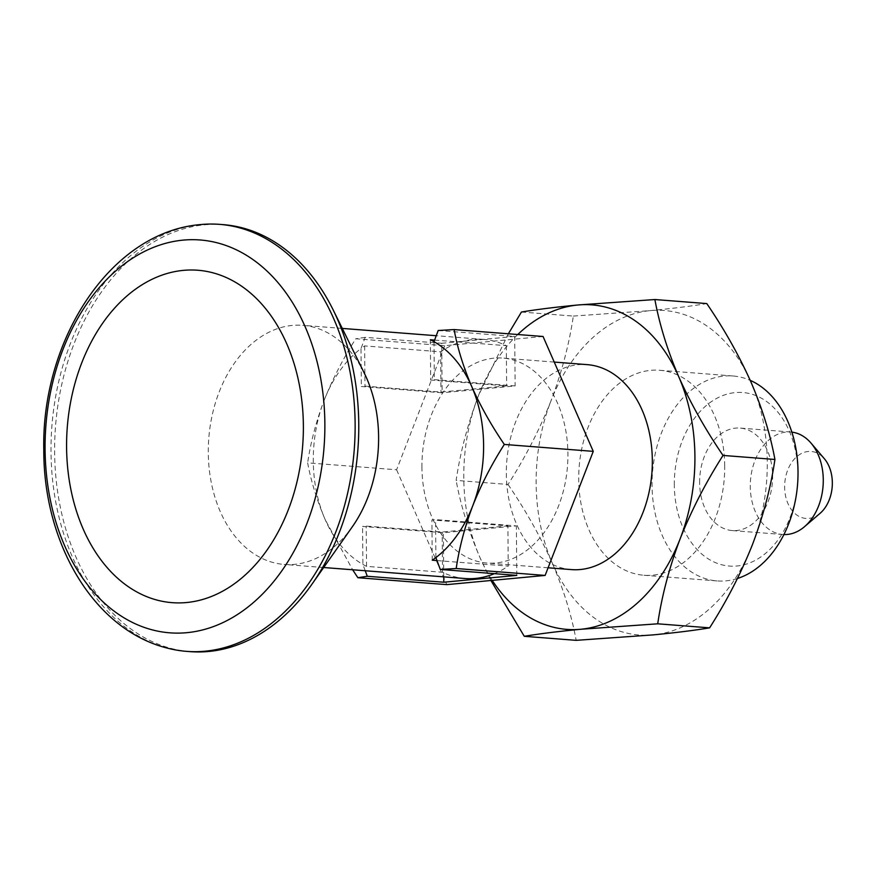 <?xml version="1.0" encoding="UTF-8"?>
<svg xmlns="http://www.w3.org/2000/svg" width="876" height="876" viewBox="0 0 876 876"><rect width="100%" height="100%" fill="white"/><g stroke="black" fill="none" stroke-linecap="round" stroke-linejoin="round"><path stroke-width="0.66" stroke-dasharray="4.38 3.29" d="M543.054 336.483L444.723 345.691L355.776 338.771C343.096 358.656 332.562 379.133 324.175 400.222A119.913 84.906 94.4 0 1 361.011 348.528L365.193 337.337L441.712 343.282L442.139 392.776L361.339 386.502L364.985 386.152L440.967 392.065L506.656 385.911L430.685 380.009L434.332 379.658L515.132 385.944L442.139 392.776M434.595 340.085L506.306 345.67A119.913 84.906 94.4 0 0 483.727 339.406A119.913 84.906 94.4 0 0 440.617 351.813L364.635 345.91A119.913 84.906 94.4 0 0 361.011 348.528L361.339 386.502M438.186 330.504L514.705 336.45L515.132 385.944M434.003 341.695L434.332 379.658M724.704 465.923A102.788 72.785 -85.6 0 0 659.683 370.274A102.788 72.785 -85.6 0 0 578.718 479.588A102.788 72.785 -85.6 0 0 643.74 575.225A102.788 72.785 -85.6 0 0 724.704 465.923M521.439 312.031L573.331 316.072C569.225 344.06 561.757 372.399 550.916 401.055A162.739 115.238 94.4 0 1 650.288 310.619A162.739 115.238 94.4 0 1 751.082 382.319A162.739 115.238 94.4 0 1 752.506 544.456A162.739 115.238 94.4 0 1 653.124 634.892A162.739 115.238 94.4 0 1 552.329 563.191A162.739 115.238 94.4 0 1 550.916 401.055C539.506 429.744 525.206 457.535 508.025 484.45L456.133 480.409C460.239 452.421 467.707 424.083 478.548 395.426L508.376 333.789M573.331 316.072L650.288 310.619C672.867 308.451 691.701 306.107 706.779 303.578M514.705 336.45L441.712 343.282M365.193 337.337L355.776 338.771M444.723 345.691L396.598 469.766L307.651 462.846C311.024 481.22 316.882 500.174 325.215 519.698L352.645 569.772M396.598 469.766L446.804 584.631M490.91 580.503L479.971 557.563C468.627 531.009 460.677 505.288 456.133 480.409M508.025 484.45C525.699 510.412 540.47 536.659 552.329 563.191C563.673 589.745 571.612 615.467 576.167 640.345M737.45 578.488A102.788 72.785 94.4 0 1 717.061 580.93A102.788 72.785 94.4 0 1 652.04 485.293A102.788 72.785 94.4 0 1 733.004 375.979A102.788 72.785 94.4 0 1 750.217 380.348M820.089 513.325A33.595 23.783 94.4 0 1 784.633 487.176A33.595 23.783 94.4 0 1 798.583 455.235A33.595 23.783 94.4 0 1 824.338 458.706M783.9 534.557A51.388 36.387 94.4 0 1 782.794 534.491A51.388 36.387 94.4 0 1 750.283 486.673A51.388 36.387 94.4 0 1 790.765 432.021A51.388 36.387 94.4 0 1 791.86 432.131M699.628 482.742A51.388 36.387 94.4 0 1 740.111 428.079A51.388 36.387 94.4 0 1 772.413 482.139A51.388 36.387 94.4 0 1 732.139 530.56A51.388 36.387 94.4 0 1 699.628 482.742M674.323 485.107A87.02 61.616 94.4 0 1 766.369 401.339A87.02 61.616 94.4 0 1 767.683 551.508A87.02 61.616 94.4 0 1 674.323 485.107M352.382 526.695A119.913 84.906 94.4 0 1 284.152 564.44A119.913 84.906 94.4 0 1 208.291 452.859A119.913 84.906 94.4 0 1 302.746 325.335A119.913 84.906 94.4 0 1 364.317 373.176M465.123 578.521A119.913 84.906 -85.6 0 1 442.544 572.269L366.562 566.356A119.913 84.906 94.4 0 1 362.894 564.418A119.913 84.906 94.4 0 1 325.215 519.698A119.913 84.906 94.4 0 1 313.29 461.028A119.913 84.906 94.4 0 1 324.175 400.222C316.17 421.389 310.673 442.27 307.651 462.846M494.414 573.649A119.913 84.906 -85.6 0 0 508.233 566.115L507.883 525.863L431.901 519.95L435.558 519.61L516.358 525.896L443.365 532.728L362.565 526.443L366.212 526.104L442.194 532.017L507.883 525.863M436.982 560.574L508.233 566.115M190.081 651.635A214.138 151.625 94.4 0 1 54.63 452.377A214.138 151.625 94.4 0 1 223.292 224.65M168.247 648.339A214.138 151.625 94.4 0 1 51.005 452.093A214.138 151.625 94.4 0 1 201.206 224.519M443.749 576.857L443.365 532.728M516.785 575.39L516.358 525.896M421.936 467.39A102.788 72.785 94.4 0 1 502.901 358.087A102.788 72.785 94.4 0 1 567.484 466.207A102.788 72.785 94.4 0 1 486.957 563.038A102.788 72.785 94.4 0 1 421.936 467.39M571.371 569.597A102.788 72.785 94.4 0 1 506.35 473.96A102.788 72.785 94.4 0 1 587.314 364.646M435.887 557.585L435.558 519.61M430.335 339.757L430.685 380.009M506.306 345.67L506.656 385.911M440.617 351.813L440.967 392.065M364.635 345.91L364.985 386.152M366.562 566.356L366.212 526.104M442.544 572.269L442.194 532.017M432.251 560.202L431.901 519.95M365.226 570.747L362.894 564.418L362.565 526.443M492.213 580.383A162.739 115.238 94.4 0 1 479.971 557.563A162.739 115.238 94.4 0 1 478.548 395.426A162.739 115.238 94.4 0 1 517.771 334.522M733.004 375.979L659.683 370.274M717.061 580.93L643.74 575.225M790.765 432.021L740.111 428.079M782.794 534.491L732.139 530.56M483.727 339.406L436.226 335.716M342.275 328.412L302.746 325.335M323.671 567.517L284.152 564.44M554.234 362.073L502.901 358.087M548.091 567.79L486.957 563.038"/><path stroke-width="1.31" d="M352.645 569.772L357.868 577.711L446.804 584.631L545.135 575.423L593.26 451.359L543.054 336.483L454.107 329.573L438.186 330.504L434.003 341.695A119.913 84.906 94.4 0 1 471.671 386.415A119.913 84.906 94.4 0 1 472.712 505.89A119.913 84.906 94.4 0 1 435.887 557.585A119.913 84.906 94.4 0 1 432.251 560.202L436.982 560.574M723.028 455.432C705.815 482.402 691.514 510.204 680.137 538.828C669.286 567.549 661.807 595.877 657.723 623.811L709.615 627.851C726.828 600.87 741.129 573.068 752.506 544.456C763.357 515.723 770.836 487.395 774.921 459.462L723.028 455.432C705.388 429.536 690.617 403.288 678.725 376.691A162.739 115.238 94.4 0 1 680.137 538.828A162.739 115.238 94.4 0 1 580.766 629.264L657.723 623.811M774.921 459.462C770.354 434.529 762.405 408.807 751.082 382.319C739.191 355.722 724.43 329.475 706.779 303.578L654.887 299.537C659.464 324.481 667.403 350.192 678.725 376.691A162.739 115.238 94.4 0 0 577.93 304.99L654.887 299.537M357.868 577.711L367.285 576.277L443.793 582.222L516.785 575.39L440.278 569.444L456.199 568.513C459.221 547.883 464.729 527.002 472.712 505.89C481.121 484.746 491.655 464.269 504.313 444.439C491.294 425.309 480.409 405.971 471.671 386.415C463.316 366.847 457.458 347.903 454.107 329.573M545.135 575.423L456.199 568.513M709.615 627.851C694.526 630.381 675.703 632.724 653.124 634.892L576.167 640.345L524.275 636.304L490.91 580.503M508.376 333.789L521.439 312.031C536.758 309.469 555.592 307.126 577.93 304.99A162.739 115.238 94.4 0 0 517.771 334.522M750.217 380.348A102.788 72.785 94.4 0 1 797.729 482.183A102.788 72.785 94.4 0 1 737.45 578.488M791.86 432.131A51.388 36.387 94.4 0 1 811.034 443.114L824.338 458.706A33.595 23.783 94.4 0 1 820.089 513.325L804.529 526.673A51.388 36.387 94.4 0 1 783.9 534.557M811.034 443.114A51.388 36.387 94.4 0 1 804.529 526.673M219.679 224.365L223.292 224.65A214.138 151.625 94.4 0 1 333.252 310.093L364.317 373.176A119.913 84.906 94.4 0 1 352.382 526.695L311.933 584.226A214.138 151.625 94.4 0 1 190.081 651.635L186.468 651.35A214.138 151.625 94.4 0 1 168.247 648.339C93.776 630.26 43.603 543.35 43.8 450.363C41.161 340.118 110.529 231.56 201.206 224.519A214.138 151.625 94.4 0 1 219.679 224.365A214.138 151.625 94.4 0 1 354.243 449.618A214.138 151.625 94.4 0 1 186.468 651.35M323.671 567.517L465.123 578.521A119.913 84.906 -85.6 0 0 494.414 573.649M434.595 340.085L430.335 339.757A119.913 84.906 94.4 0 1 434.003 341.695M333.252 310.093A214.138 151.625 94.4 0 1 311.933 584.226M45.081 449.552A197.001 139.492 94.4 0 1 253.449 259.931A197.001 139.492 94.4 0 1 256.416 599.885A197.001 139.492 94.4 0 1 45.081 449.552M66.587 447.537A166.714 118.052 94.4 0 1 183.533 270.356A166.714 118.052 94.4 0 1 303.37 425.364A166.714 118.052 94.4 0 1 186.435 602.546A166.714 118.052 94.4 0 1 66.587 447.537M593.26 451.359L504.313 444.439M443.793 582.222L443.749 576.857M554.234 362.073L587.314 364.646A102.788 72.785 94.4 0 1 651.908 472.766A102.788 72.785 94.4 0 1 571.371 569.597L548.091 567.79M440.278 569.444L435.887 557.585M365.226 570.747L367.285 576.277M524.275 636.304C539.594 633.742 558.417 631.399 580.766 629.264A162.739 115.238 94.4 0 1 492.213 580.383M436.226 335.716L342.275 328.412"/></g></svg>
